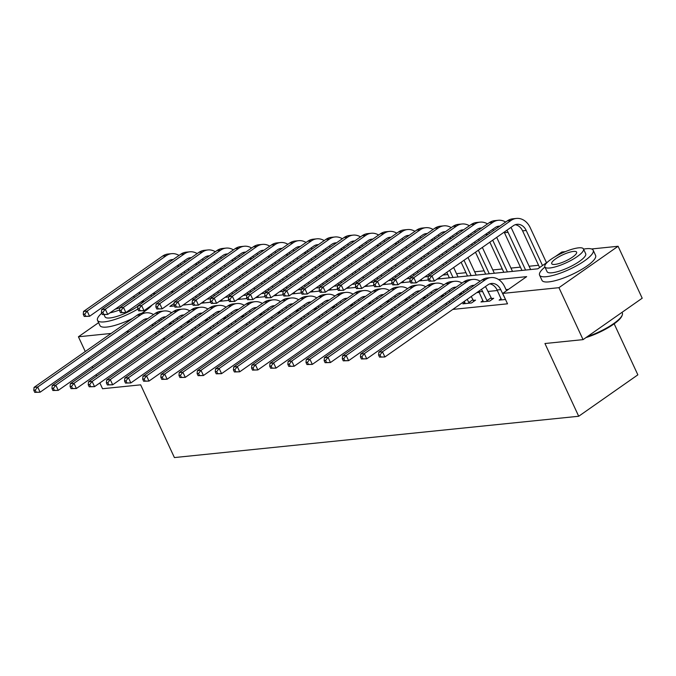 <?xml version="1.0" encoding="UTF-8"?>
<svg xmlns="http://www.w3.org/2000/svg" width="676" height="676" viewBox="0 0 676 676"><rect width="100%" height="100%" fill="white"/><g stroke="black" fill="none" stroke-linecap="round" stroke-linejoin="round"><path stroke-width="1.01" d="M614.163 323.812L637.857 374.842L578.707 416.255L174.408 457.567L140.65 384.838L102.541 388.734L99.845 382.929M152.607 293.832L155.615 293.528M170.758 291.981L173.757 291.669M538.569 265.271L529.105 266.243M520.419 267.13L510.955 268.093M502.276 268.98L492.812 269.952M484.126 270.839L474.662 271.803M465.984 272.69L456.52 273.662M447.833 274.549L442.898 275.048M428.288 276.543L424.756 276.906M410.138 278.402L406.606 278.757M391.995 280.253L388.463 280.616M373.845 282.103L370.313 282.467M355.703 283.962L352.171 284.326M337.552 285.813L334.02 286.176M319.41 287.672L315.878 288.035M301.259 289.522L297.727 289.886M283.117 291.381L279.585 291.745M264.967 293.232L261.435 293.595M246.825 295.091L243.292 295.454M228.674 296.941L225.142 297.305M210.532 298.8L207 299.155M555.292 256.593L561.832 252.013L565.305 251.658M591.542 248.979L618.084 246.267L558.942 287.68L502.69 293.426L526.663 276.636L498.558 279.509M558.942 287.68L583.058 339.631L642.2 298.217L618.084 246.267M144.334 340.932L147.334 340.628M162.477 339.073L165.485 338.769M180.627 337.223L183.627 336.918M198.769 335.364L201.778 335.059M216.92 333.513L219.92 333.209M235.062 331.662L238.07 331.35M253.213 329.803L256.221 329.499M271.355 327.953L274.363 327.64M289.505 326.094L292.514 325.79M307.648 324.243L310.656 323.931M325.798 322.384L328.806 322.08M343.94 320.534L346.949 320.221M362.091 318.675L365.099 318.371M380.233 316.824L383.241 316.512M398.384 314.965L401.392 314.661M416.526 313.115L419.534 312.811M434.676 311.256L437.685 310.952M452.819 309.405L507.515 303.811L502.69 293.426M508.47 289.379L506.02 289.632M497.333 290.519L487.869 291.483M479.191 292.37L476.8 292.615M461.04 294.229L458.649 294.474M442.898 296.08L440.507 296.325M424.748 297.939L422.356 298.184M406.606 299.789L404.214 300.034M388.455 301.648L386.064 301.885M370.313 303.499L367.921 303.744M352.162 305.349L349.771 305.594M334.02 307.208L331.629 307.453M315.869 309.059L313.478 309.304M297.719 310.918L295.336 311.163M279.577 312.768L277.185 313.013M261.426 314.627L259.043 314.872M243.284 316.478L240.893 316.723M225.133 318.337L222.75 318.582M206.991 320.187L204.6 320.432M188.841 322.046L186.458 322.291M170.698 323.897L168.307 324.142M156.359 333.961L154.931 335.304M174.509 332.102L173.073 333.454M192.652 330.251L191.224 331.595M210.802 328.401L209.374 329.744M228.944 326.542L227.516 327.894M247.095 324.691L245.667 326.035M265.237 322.832L263.809 324.184M283.388 320.982L281.96 322.325M301.53 319.123L300.102 320.475M319.68 317.272L318.252 318.616M337.823 315.413L336.394 316.765M355.973 313.563L354.545 314.906M374.115 311.704L372.687 313.056M392.266 309.853L390.838 311.197M410.408 307.994L408.98 309.346M428.559 306.144L427.131 307.487M446.701 304.285L445.273 305.636M464.851 302.434L462.84 303.837L471.552 302.949L475.549 300.152L473.183 300.397M482.994 300.583L480.991 301.986L489.703 301.099L493.7 298.293L491.325 298.538M501.144 298.724L499.133 300.127L505.496 299.476L500.722 289.632A11.822 9.303 84.2 0 0 491.528 283.464A11.822 9.303 84.2 0 0 487.911 284.833L384.889 356.97L379.549 357.131L381.002 356.979L380.039 354.9L378.585 355.052L379.549 357.131M96.676 376.101L96.043 374.741M92.874 367.913L92.24 366.553M89.071 359.716L88.438 358.365M85.269 351.528L78.424 336.783L98.603 322.655M583.058 339.631L544.949 343.518L578.707 416.255M137.338 336.775L136.713 335.414M129.243 331.586L126.235 331.899M111.101 333.445L78.424 336.783M437.118 279.095L537.851 268.803L547.813 261.832M174.154 303.389L169.845 306.414L174.408 305.949M183.069 305.062L192.55 304.09M201.22 303.203L210.701 302.24M219.362 301.352L228.843 300.381M237.513 299.493L246.994 298.53M255.655 297.643L265.136 296.671M273.805 295.784L283.286 294.82M291.947 293.933L301.428 292.962M310.098 292.074L319.579 291.111M328.24 290.224L337.721 289.252M346.391 288.373L355.872 287.401M364.533 286.514L374.014 285.542M382.684 284.664L392.165 283.692M400.826 282.805L410.307 281.833M418.976 280.954L428.457 279.982M161.319 319.985L160.685 318.624M159.35 332.212L158.725 330.851M156.486 334.223L155.852 332.862M152.683 326.035L152.311 325.24A11.822 9.303 84.2 0 0 152.041 324.683M162.713 328.054L163.347 329.415M146.498 319.503A11.822 9.303 84.2 0 0 144.951 319.114M155.522 324.041A11.822 9.303 84.2 0 0 154.736 322.79M147.706 318.666A11.822 9.303 84.2 0 0 146.743 318.7A11.822 9.303 84.2 0 0 143.126 320.069L40.104 392.207L34.763 392.367L36.217 392.215L35.253 390.136L33.8 390.289L34.763 392.367M33.8 390.289L34.062 387.382L137.084 315.244A17.737 13.959 -95.8 0 1 142.518 313.191L146.143 312.819A17.737 13.959 -95.8 0 1 153.528 314.585M34.062 387.382L37.695 387.01L140.718 314.881A17.737 13.959 -95.8 0 1 146.143 312.819M158.792 319.951A17.737 13.959 -95.8 0 1 159.528 321.235M35.253 390.136L37.695 387.01L40.104 392.207L36.217 392.215M188.207 268.904L188.841 270.265M192.009 277.092L192.643 278.453M195.812 285.289L196.446 286.641M199.614 293.477L200.248 294.829M203.417 301.665L204 302.924M193.378 299.637L192.753 298.285M189.576 291.449L188.95 290.089M185.773 283.261L185.148 281.9M181.971 275.073L181.345 273.712M178.177 266.876L177.805 266.082A11.822 9.303 84.2 0 0 177.534 265.533M196.251 297.634L195.618 296.274M192.449 289.438L191.815 288.086M188.646 281.25L188.012 279.898M184.844 273.062L184.21 271.701M171.991 260.353A11.822 9.303 84.2 0 0 170.445 259.964M181.016 264.891A11.822 9.303 84.2 0 0 180.23 263.64M173.2 259.508A11.822 9.303 84.2 0 0 172.236 259.55A11.822 9.303 84.2 0 0 168.62 260.919L89.578 316.267L84.23 316.427L85.683 316.275L84.72 314.196L83.266 314.348L84.23 316.427M83.266 314.348L83.537 311.442L162.578 256.094A17.737 13.959 -95.8 0 1 168.011 254.032L171.636 253.669A17.737 13.959 -95.8 0 1 179.013 255.435M83.537 311.442L87.162 311.07L166.203 255.722A17.737 13.959 -95.8 0 1 171.636 253.669M184.286 260.801A17.737 13.959 -95.8 0 1 185.021 262.085M84.72 314.196L87.162 311.07L89.578 316.267L85.683 316.275M177.501 330.361L176.867 329.001M174.628 332.364L174.002 331.012M170.825 324.176L170.462 323.381A11.822 9.303 84.2 0 0 170.183 322.824M180.864 326.204L181.498 327.556M164.648 317.652A11.822 9.303 84.2 0 0 163.102 317.255M173.673 322.19A11.822 9.303 84.2 0 0 172.887 320.939M165.848 316.807A11.822 9.303 84.2 0 0 164.893 316.841A11.822 9.303 84.2 0 0 161.268 318.219L58.254 390.356L52.914 390.508L54.359 390.365L53.396 388.286L51.951 388.43L52.914 390.508M51.951 388.43L52.213 385.531L155.235 313.394A17.737 13.959 -95.8 0 1 160.66 311.332L164.293 310.96A17.737 13.959 -95.8 0 1 171.67 312.735M52.213 385.531L55.838 385.159L158.86 313.022A17.737 13.959 -95.8 0 1 164.293 310.96M176.943 318.1A17.737 13.959 -95.8 0 1 177.678 319.385M53.396 388.286L55.838 385.159L58.254 390.356L54.359 390.365M195.643 328.502L195.018 327.15M192.778 330.513L192.145 329.153M188.976 322.325L188.604 321.531A11.822 9.303 84.2 0 0 188.334 320.973M199.014 324.345L199.64 325.705M182.79 315.793A11.822 9.303 84.2 0 0 181.244 315.405M191.815 320.331A11.822 9.303 84.2 0 0 191.029 319.08M183.999 314.957A11.822 9.303 84.2 0 0 183.035 314.991A11.822 9.303 84.2 0 0 179.419 316.36L76.396 388.497L71.056 388.658L72.509 388.506L71.546 386.427L70.093 386.579L71.056 388.658M70.093 386.579L70.355 383.672L173.377 311.535A17.737 13.959 -95.8 0 1 178.81 309.481L182.435 309.109A17.737 13.959 -95.8 0 1 189.821 310.875M70.355 383.672L73.988 383.3L177.011 311.171A17.737 13.959 -95.8 0 1 182.435 309.109M195.085 316.241A17.737 13.959 -95.8 0 1 195.82 317.526M71.546 386.427L73.988 383.3L76.396 388.497L72.509 388.506M213.793 326.652L213.16 325.291M210.92 328.654L210.295 327.302M207.118 320.466L206.755 319.672A11.822 9.303 84.2 0 0 206.476 319.123M217.157 322.494L217.79 323.855M200.941 313.943A11.822 9.303 84.2 0 0 199.395 313.546M209.966 318.48A11.822 9.303 84.2 0 0 209.18 317.23M202.141 313.098A11.822 9.303 84.2 0 0 201.186 313.132A11.822 9.303 84.2 0 0 197.561 314.509L94.547 386.647L89.207 386.799L90.652 386.655L89.688 384.576L88.243 384.72L89.207 386.799M88.243 384.72L88.505 381.822L191.528 309.684A17.737 13.959 -95.8 0 1 196.953 307.622L200.586 307.25A17.737 13.959 -95.8 0 1 207.963 309.025M88.505 381.822L92.13 381.45L195.153 309.312A17.737 13.959 -95.8 0 1 200.586 307.25M213.236 314.391A17.737 13.959 -95.8 0 1 213.971 315.675M89.688 384.576L92.13 381.45L94.547 386.647L90.652 386.655M206.357 267.054L206.983 268.406M210.16 275.242L210.785 276.594M213.962 283.43L214.588 284.79M217.765 291.618L218.39 292.978M221.559 299.814L222.142 301.065M211.529 297.786L210.895 296.426M207.726 289.598L207.093 288.238M203.924 281.402L203.29 280.05M200.121 273.214L199.488 271.862M196.319 265.026L195.947 264.231A11.822 9.303 84.2 0 0 195.677 263.674M214.393 295.775L213.768 294.423M210.591 287.587L209.966 286.227M206.788 279.399L206.163 278.039M202.986 271.203L202.361 269.851M190.142 258.502A11.822 9.303 84.2 0 0 188.596 258.105M199.158 263.032A11.822 9.303 84.2 0 0 198.381 261.789M191.342 257.657A11.822 9.303 84.2 0 0 190.387 257.691A11.822 9.303 84.2 0 0 186.762 259.069L107.721 314.416L102.38 314.568L103.834 314.425L102.87 312.346L101.417 312.489L102.38 314.568M101.417 312.489L101.679 309.591L180.72 254.244A17.737 13.959 -95.8 0 1 186.154 252.182L189.787 251.81A17.737 13.959 -95.8 0 1 197.164 253.585M101.679 309.591L105.312 309.219L184.354 253.872A17.737 13.959 -95.8 0 1 189.787 251.81M202.437 258.942A17.737 13.959 -95.8 0 1 203.163 260.226M102.87 312.346L105.312 309.219L107.721 314.416L103.834 314.425M224.5 265.195L225.133 266.555M228.302 273.383L228.936 274.743M232.105 281.579L232.738 282.931M235.907 289.767L236.541 291.119M239.71 297.955L240.293 299.214M229.671 295.927L229.046 294.575M225.869 287.739L225.243 286.387M222.066 279.551L221.441 278.191M218.263 271.363L217.638 270.003M214.469 263.167L214.098 262.373A11.822 9.303 84.2 0 0 213.827 261.823M232.544 293.925L231.91 292.564M228.741 285.728L228.108 284.376M224.939 277.54L224.305 276.188M221.136 269.352L220.503 267.992M208.284 256.643A11.822 9.303 84.2 0 0 206.738 256.255M217.309 261.181A11.822 9.303 84.2 0 0 216.523 259.93M209.492 255.807A11.822 9.303 84.2 0 0 208.529 255.841A11.822 9.303 84.2 0 0 204.912 257.21L125.871 312.557L120.522 312.718L121.976 312.565L121.012 310.487L119.559 310.639L120.522 312.718M119.559 310.639L119.829 307.732L198.871 252.385A17.737 13.959 -95.8 0 1 204.304 250.323L207.929 249.959A17.737 13.959 -95.8 0 1 215.306 251.725M115.19 309.185A13.714 3.405 -24.9 0 0 119.829 307.749L123.454 307.36L202.496 252.013A17.737 13.959 -95.8 0 1 207.929 249.959M220.579 257.091A17.737 13.959 -95.8 0 1 221.314 258.376M121.012 310.487L123.454 307.36L125.871 312.557L121.976 312.565M242.65 263.344L243.275 264.696M246.453 271.532L247.078 272.893M250.255 279.72L250.88 281.081M254.058 287.908L254.683 289.269M257.852 296.105L258.435 297.355M247.822 294.077L247.188 292.716M244.019 285.889L243.385 284.528M240.217 277.692L239.583 276.34M236.414 269.504L235.78 268.152M232.612 261.316L232.24 260.522A11.822 9.303 84.2 0 0 231.969 259.964M250.686 292.066L250.061 290.714M246.884 283.878L246.258 282.517M243.081 275.69L242.456 274.329M239.279 267.493L238.653 266.141M226.435 254.793A11.822 9.303 84.2 0 0 224.888 254.396M235.451 259.322A11.822 9.303 84.2 0 0 234.673 258.08M227.635 253.948A11.822 9.303 84.2 0 0 226.68 253.982A11.822 9.303 84.2 0 0 223.055 255.359L144.013 310.707L138.673 310.859L140.126 310.715L139.163 308.636L137.71 308.78L138.673 310.859M137.71 308.78L137.972 305.882L217.013 250.534A17.737 13.959 -95.8 0 1 222.446 248.472L226.08 248.1A17.737 13.959 -95.8 0 1 233.457 249.875M137.972 305.882L141.605 305.51L220.646 250.162A17.737 13.959 -95.8 0 1 226.08 248.1M238.729 255.232A17.737 13.959 -95.8 0 1 239.456 256.525M139.163 308.636L141.605 305.51L144.013 310.707L140.126 310.715M231.936 324.793L231.31 323.441M229.071 326.804L228.437 325.443M225.269 318.616L224.897 317.821A11.822 9.303 84.2 0 0 224.626 317.264M235.307 320.635L235.932 321.996M219.083 312.092A11.822 9.303 84.2 0 0 217.537 311.695M228.108 316.621A11.822 9.303 84.2 0 0 227.322 315.371M220.291 311.247A11.822 9.303 84.2 0 0 219.328 311.281A11.822 9.303 84.2 0 0 215.712 312.65L112.689 384.788L107.349 384.948L108.802 384.796L107.839 382.717L106.386 382.87L107.349 384.948M106.386 382.87L106.647 379.963L209.67 307.834A17.737 13.959 -95.8 0 1 215.103 305.772L218.728 305.4A17.737 13.959 -95.8 0 1 226.114 307.166M106.647 379.963L110.281 379.591L213.303 307.462A17.737 13.959 -95.8 0 1 218.728 305.4M231.378 312.532A17.737 13.959 -95.8 0 1 232.113 313.816M107.839 382.717L110.281 379.591L112.689 384.788L108.802 384.796M260.792 261.485L261.426 262.846M264.595 269.682L265.229 271.034M268.397 277.87L269.031 279.222M272.2 286.058L272.834 287.418M276.002 294.246L276.585 295.505M265.964 292.218L265.338 290.866M262.161 284.03L261.536 282.678M258.359 275.842L257.733 274.481M254.556 267.654L253.931 266.293M250.762 259.466L250.39 258.663A11.822 9.303 84.2 0 0 250.12 258.114M268.837 290.215L268.203 288.855M265.034 282.019L264.4 280.667M261.232 273.831L260.598 272.479M257.429 265.643L256.795 264.282M244.577 252.934A11.822 9.303 84.2 0 0 243.03 252.545M253.601 257.471A11.822 9.303 84.2 0 0 252.816 256.221M245.785 252.097A11.822 9.303 84.2 0 0 244.822 252.131A11.822 9.303 84.2 0 0 241.205 253.5L162.164 308.847L156.815 309.008L158.269 308.856L157.305 306.777L155.852 306.929L156.815 309.008M155.852 306.929L156.122 304.023L235.163 248.675A17.737 13.959 -95.8 0 1 240.597 246.622L244.222 246.25A17.737 13.959 -95.8 0 1 251.599 248.016M156.122 304.023L159.747 303.651L238.789 248.303A17.737 13.959 -95.8 0 1 244.222 246.25M256.872 253.382A17.737 13.959 -95.8 0 1 257.607 254.666M157.305 306.777L159.747 303.651L162.164 308.847L158.269 308.856M101.746 313.199A29.558 7.335 -24.9 0 0 97.521 320.323A29.558 7.335 -24.9 0 0 104.358 321.869A29.558 7.335 -24.9 0 0 137.828 309.033M97.521 320.323L99.938 325.519A29.558 7.335 -24.9 0 0 106.766 327.066A29.558 7.335 -24.9 0 0 132.547 318.43M137.946 306.152A21.286 5.281 155.1 0 1 109.951 317.948A21.286 5.281 155.1 0 1 105.033 316.841L104.079 314.779M134.592 297.398A13.714 3.405 -24.9 0 0 134.558 297.322A13.714 3.405 -24.9 0 0 133.172 296.595M109.977 312.836A21.286 5.281 -24.9 0 0 119.627 309.904M140.447 293.3A21.286 5.281 -24.9 0 0 138.386 292.945M143.692 300.076A21.286 5.281 155.1 0 1 140.667 303.997M141.766 313.292A29.558 7.335 -24.9 0 0 151.889 305.189M151.314 296.536A29.558 7.335 -24.9 0 0 151.154 295.429A29.558 7.335 -24.9 0 0 150.9 295.032M544.94 267.045A29.558 7.335 -24.9 0 0 539.575 275.149A29.558 7.335 -24.9 0 0 546.402 276.695A29.558 7.335 -24.9 0 0 577.541 265.22A29.558 7.335 -24.9 0 0 593.198 250.255A29.558 7.335 -24.9 0 0 586.362 248.709A29.558 7.335 -24.9 0 0 583.549 249.123M539.575 275.149L541.983 280.346A29.558 7.335 -24.9 0 0 548.819 281.884A29.558 7.335 -24.9 0 0 579.949 270.417A29.558 7.335 -24.9 0 0 595.607 255.452L593.198 250.255M583.472 248.962L585.695 253.737A21.286 5.281 155.1 0 1 574.414 264.519A21.286 5.281 155.1 0 1 551.996 272.774A21.286 5.281 155.1 0 1 547.078 271.668L544.864 266.885A21.286 5.281 -24.9 0 0 549.782 267.992A21.286 5.281 -24.9 0 0 572.2 259.736A21.286 5.281 -24.9 0 0 583.472 248.962A21.286 5.281 -24.9 0 0 578.555 247.847A21.286 5.281 -24.9 0 0 556.137 256.111A21.286 5.281 -24.9 0 0 544.864 266.885M554.895 264.417A13.714 3.405 -24.9 0 0 569.344 259.094A13.714 3.405 -24.9 0 0 576.611 252.148A13.714 3.405 -24.9 0 0 573.434 251.43A13.714 3.405 -24.9 0 0 558.993 256.753A13.714 3.405 -24.9 0 0 551.726 263.699A13.714 3.405 -24.9 0 0 554.895 264.417M587.343 336.631A29.558 7.335 -24.9 0 0 622.224 315.134A29.558 7.335 -24.9 0 0 622.326 313.013L622.021 312.346M622.224 315.134L621.878 316.005A28.848 7.157 155.1 0 1 585.982 337.577M250.086 322.942L249.452 321.582M247.213 324.945L246.588 323.593M243.411 316.757L243.047 315.962A11.822 9.303 84.2 0 0 242.768 315.413M253.449 318.785L254.083 320.145M237.234 310.233A11.822 9.303 84.2 0 0 235.687 309.836M246.258 314.771A11.822 9.303 84.2 0 0 245.472 313.52M238.434 309.388A11.822 9.303 84.2 0 0 237.479 309.422A11.822 9.303 84.2 0 0 233.862 310.799L130.84 382.937L125.499 383.089L126.953 382.946L125.981 380.867L124.536 381.01L125.499 383.089M124.536 381.01L124.798 378.112L227.82 305.975A17.737 13.959 -95.8 0 1 233.245 303.913L236.879 303.541A17.737 13.959 -95.8 0 1 244.256 305.315M124.798 378.112L128.432 377.74L231.445 305.603A17.737 13.959 -95.8 0 1 236.879 303.541M249.529 310.681A17.737 13.959 -95.8 0 1 250.264 311.966M125.981 380.867L128.432 377.74L130.84 382.937L126.953 382.946M268.228 321.083L267.603 319.731M265.364 323.094L264.73 321.734M261.561 314.906L261.19 314.112A11.822 9.303 84.2 0 0 260.919 313.554M271.6 316.934L272.225 318.286M255.376 308.383A11.822 9.303 84.2 0 0 253.838 307.986M264.4 312.912A11.822 9.303 84.2 0 0 263.615 311.661M256.584 307.538A11.822 9.303 84.2 0 0 255.629 307.572A11.822 9.303 84.2 0 0 252.004 308.94L148.982 381.078L143.642 381.239L145.095 381.087L144.132 379.008L142.678 379.16L143.642 381.239M142.678 379.16L142.949 376.253L245.963 304.124A17.737 13.959 -95.8 0 1 251.396 302.062L255.021 301.69A17.737 13.959 -95.8 0 1 262.406 303.465M142.949 376.253L146.574 375.881L249.596 303.752A17.737 13.959 -95.8 0 1 255.021 301.69M267.671 308.822A17.737 13.959 -95.8 0 1 268.406 310.107M144.132 379.008L146.574 375.881L148.982 381.078L145.095 381.087M286.379 319.233L285.745 317.872M283.506 321.244L282.881 319.883M279.703 313.047L279.34 312.253A11.822 9.303 84.2 0 0 279.061 311.704M289.742 315.075L290.376 316.436M273.526 306.524A11.822 9.303 84.2 0 0 271.98 306.127M282.551 311.061A11.822 9.303 84.2 0 0 281.765 309.811M274.726 305.679A11.822 9.303 84.2 0 0 273.772 305.721A11.822 9.303 84.2 0 0 270.155 307.09L167.133 379.228L161.792 379.38L163.246 379.236L162.274 377.157L160.829 377.301L161.792 379.38M160.829 377.301L161.091 374.403L264.113 302.265A17.737 13.959 -95.8 0 1 269.538 300.203L273.172 299.831A17.737 13.959 -95.8 0 1 280.548 301.606M161.091 374.403L164.724 374.031L267.738 301.893A17.737 13.959 -95.8 0 1 273.172 299.831M285.821 306.972A17.737 13.959 -95.8 0 1 286.556 308.256M162.274 377.157L164.724 374.031L167.133 379.228L163.246 379.236M304.521 317.374L303.896 316.022M301.657 319.385L301.023 318.024M297.854 311.197L297.482 310.402A11.822 9.303 84.2 0 0 297.212 309.845M307.893 313.225L308.518 314.577M291.669 304.673A11.822 9.303 84.2 0 0 290.131 304.276M300.693 309.202A11.822 9.303 84.2 0 0 299.907 307.96M292.877 303.828A11.822 9.303 84.2 0 0 291.922 303.862A11.822 9.303 84.2 0 0 288.297 305.239L185.275 377.369L179.934 377.529L181.388 377.377L180.424 375.298L178.971 375.45L179.934 377.529M178.971 375.45L179.241 372.544L282.255 300.414A17.737 13.959 -95.8 0 1 287.689 298.353L291.314 297.981A17.737 13.959 -95.8 0 1 298.699 299.755M179.241 372.544L182.866 372.18L285.889 300.043A17.737 13.959 -95.8 0 1 291.314 297.981M303.963 305.113A17.737 13.959 -95.8 0 1 304.699 306.397M180.424 375.298L182.866 372.18L185.275 377.369L181.388 377.377M322.672 315.523L322.038 314.163M319.799 317.534L319.173 316.174M315.996 309.338L315.633 308.543A11.822 9.303 84.2 0 0 315.354 307.994M326.035 311.366L326.669 312.726M309.819 302.814A11.822 9.303 84.2 0 0 308.273 302.425M318.844 307.352A11.822 9.303 84.2 0 0 318.058 306.101M311.019 301.969A11.822 9.303 84.2 0 0 310.064 302.011A11.822 9.303 84.2 0 0 306.448 303.38L203.425 375.518L198.085 375.67L199.538 375.526L198.567 373.448L197.122 373.591L198.085 375.67M197.122 373.591L197.384 370.693L300.406 298.555A17.737 13.959 -95.8 0 1 305.831 296.494L309.464 296.13A17.737 13.959 -95.8 0 1 316.841 297.896M197.384 370.693L201.017 370.321L304.031 298.184A17.737 13.959 -95.8 0 1 309.464 296.13M322.114 303.262A17.737 13.959 -95.8 0 1 322.849 304.546M198.567 373.448L201.017 370.321L203.425 375.518L199.538 375.526M278.943 259.635L279.568 260.987M282.745 267.823L283.371 269.183M286.548 276.011L287.173 277.371M290.35 284.199L290.976 285.559M294.144 292.395L294.728 293.646M284.114 290.367L283.481 289.007M280.312 282.179L279.678 280.819M276.509 273.983L275.876 272.631M272.707 265.795L272.073 264.443M268.904 257.607L268.533 256.812A11.822 9.303 84.2 0 0 268.262 256.255M286.979 288.356L286.354 287.004M283.176 280.168L282.551 278.808M279.374 271.98L278.749 270.62M275.571 263.792L274.946 262.432M262.727 251.083A11.822 9.303 84.2 0 0 261.181 250.686M271.744 255.612A11.822 9.303 84.2 0 0 270.966 254.37M263.927 250.238A11.822 9.303 84.2 0 0 262.972 250.272A11.822 9.303 84.2 0 0 259.347 251.649L180.306 306.997L174.966 307.149L176.419 307.005L175.456 304.927L174.002 305.07L174.966 307.149M174.002 305.07L174.264 302.172L253.306 246.825A17.737 13.959 -95.8 0 1 258.739 244.763L262.373 244.391A17.737 13.959 -95.8 0 1 269.749 246.165M174.264 302.172L177.898 301.8L256.939 246.453A17.737 13.959 -95.8 0 1 262.373 244.391M275.022 251.531A17.737 13.959 -95.8 0 1 275.749 252.816M175.456 304.927L177.898 301.8L180.306 306.997L176.419 307.005M297.085 257.776L297.719 259.136M300.888 265.972L301.521 267.324M304.69 274.16L305.324 275.512M308.493 282.348L309.126 283.709M312.295 290.536L312.878 291.795M302.256 288.508L301.631 287.156M298.454 280.32L297.829 278.968M294.651 272.132L294.026 270.772M290.849 263.944L290.224 262.584M287.055 255.756L286.683 254.962A11.822 9.303 84.2 0 0 286.413 254.404M305.13 286.506L304.496 285.145M301.327 278.318L300.693 276.957M297.524 270.121L296.891 268.769M293.722 261.933L293.088 260.573M280.87 249.224A11.822 9.303 84.2 0 0 279.323 248.836M289.894 253.762A11.822 9.303 84.2 0 0 289.108 252.511M282.078 248.388A11.822 9.303 84.2 0 0 281.115 248.422A11.822 9.303 84.2 0 0 277.498 249.79L198.457 305.138L193.116 305.298L194.561 305.146L193.598 303.068L192.145 303.22L193.116 305.298M192.145 303.22L192.415 300.313L271.456 244.965A17.737 13.959 -95.8 0 1 276.89 242.912L280.515 242.54A17.737 13.959 -95.8 0 1 287.9 244.306M192.415 300.313L196.04 299.941L275.081 244.602A17.737 13.959 -95.8 0 1 280.515 242.54M293.164 249.672A17.737 13.959 -95.8 0 1 293.899 250.957M193.598 303.068L196.04 299.941L198.457 305.138L194.561 305.146M315.236 255.925L315.861 257.277M319.038 264.113L319.663 265.474M322.841 272.301L323.466 273.662M326.643 280.498L327.269 281.85M330.437 288.686L331.02 289.936M320.407 286.658L319.773 285.297M316.605 278.47L315.971 277.109M312.802 270.282L312.168 268.921M309 262.085L308.366 260.733M305.197 253.897L304.825 253.103A11.822 9.303 84.2 0 0 304.555 252.545M323.272 284.647L322.646 283.295M319.469 276.459L318.844 275.098M315.667 268.271L315.041 266.91M311.873 260.083L311.239 258.722M299.02 247.374A11.822 9.303 84.2 0 0 297.474 246.977M308.036 251.911A11.822 9.303 84.2 0 0 307.259 250.661M300.22 246.529A11.822 9.303 84.2 0 0 299.265 246.563A11.822 9.303 84.2 0 0 295.64 247.94L216.599 303.287L211.258 303.44L212.712 303.296L211.749 301.217L210.295 301.361L211.258 303.44M210.295 301.361L210.557 298.462L289.598 243.115A17.737 13.959 -95.8 0 1 295.032 241.053L298.665 240.681A17.737 13.959 -95.8 0 1 306.042 242.456M210.557 298.462L214.191 298.091L293.232 242.743A17.737 13.959 -95.8 0 1 298.665 240.681M311.315 247.822A17.737 13.959 -95.8 0 1 312.042 249.106M211.749 301.217L214.191 298.091L216.599 303.287L212.712 303.296M333.378 254.066L334.012 255.427M337.18 262.263L337.814 263.615M340.983 270.451L341.617 271.803M344.785 278.639L345.419 279.999M348.588 286.827L349.171 288.086M338.549 284.807L337.924 283.447M334.747 276.611L334.121 275.259M330.944 268.423L330.319 267.071M327.142 260.235L326.516 258.874M323.348 252.047L322.976 251.252A11.822 9.303 84.2 0 0 322.705 250.695M341.422 282.796L340.788 281.436M337.62 274.608L336.986 273.248M333.817 266.412L333.183 265.06M330.015 258.224L329.381 256.872M317.162 245.515A11.822 9.303 84.2 0 0 315.616 245.126M326.187 250.052A11.822 9.303 84.2 0 0 325.401 248.802M318.371 244.678A11.822 9.303 84.2 0 0 317.407 244.712A11.822 9.303 84.2 0 0 313.791 246.081L234.749 301.428L229.409 301.589L230.854 301.437L229.891 299.358L228.437 299.51L229.409 301.589M228.437 299.51L228.708 296.603L307.749 241.256A17.737 13.959 -95.8 0 1 313.182 239.203L316.807 238.831A17.737 13.959 -95.8 0 1 324.193 240.597M228.708 296.603L232.333 296.24L311.374 240.893A17.737 13.959 -95.8 0 1 316.807 238.831M329.457 245.963A17.737 13.959 -95.8 0 1 330.192 247.247M229.891 299.358L232.333 296.24L234.749 301.428L230.854 301.437M351.528 252.216L352.154 253.576M355.331 260.404L355.956 261.764M359.133 268.592L359.759 269.952M362.936 276.788L363.561 278.14M366.738 284.976L367.313 286.227M356.7 282.948L356.066 281.588M352.897 274.76L352.264 273.4M349.095 266.572L348.461 265.212M345.292 258.376L344.659 257.024M341.49 250.188L341.118 249.393A11.822 9.303 84.2 0 0 340.848 248.844M359.564 280.937L358.939 279.585M355.762 272.749L355.137 271.397M351.959 264.561L351.334 263.201M348.165 256.373L347.532 255.013M335.313 243.664A11.822 9.303 84.2 0 0 333.767 243.267M344.337 248.202A11.822 9.303 84.2 0 0 343.552 246.951M336.513 242.819A11.822 9.303 84.2 0 0 335.558 242.853A11.822 9.303 84.2 0 0 331.933 244.23L252.892 299.578L247.551 299.73L249.005 299.586L248.041 297.508L246.588 297.651L247.551 299.73M246.588 297.651L246.85 294.753L325.891 239.405A17.737 13.959 -95.8 0 1 331.325 237.344L334.958 236.972A17.737 13.959 -95.8 0 1 342.335 238.746M246.85 294.753L250.483 294.381L329.525 239.034A17.737 13.959 -95.8 0 1 334.958 236.972M347.608 244.112A17.737 13.959 -95.8 0 1 348.334 245.396M248.041 297.508L250.483 294.381L252.892 299.578L249.005 299.586M340.814 313.664L340.189 312.312M337.949 315.675L337.316 314.323M334.147 307.487L333.775 306.693A11.822 9.303 84.2 0 0 333.505 306.135M344.185 309.515L344.811 310.867M327.961 300.964A11.822 9.303 84.2 0 0 326.423 300.566M336.986 305.493A11.822 9.303 84.2 0 0 336.2 304.251M329.17 300.119A11.822 9.303 84.2 0 0 328.215 300.152A11.822 9.303 84.2 0 0 324.59 301.53L221.567 373.659L216.227 373.82L217.68 373.667L216.717 371.589L215.264 371.741L216.227 373.82M215.264 371.741L215.534 368.834L318.548 296.705A17.737 13.959 -95.8 0 1 323.981 294.643L327.606 294.271A17.737 13.959 -95.8 0 1 334.992 296.046M215.534 368.834L219.159 368.471L322.182 296.333A17.737 13.959 -95.8 0 1 327.606 294.271M340.256 301.403A17.737 13.959 -95.8 0 1 340.991 302.687M216.717 371.589L219.159 368.471L221.567 373.659L217.68 373.667M369.671 250.357L370.304 251.717M373.473 258.553L374.107 259.905M377.276 266.741L377.909 268.102M381.078 274.929L381.712 276.29M384.881 283.117L385.464 284.376M374.842 281.098L374.217 279.737M371.04 272.901L370.414 271.549M367.237 264.713L366.612 263.361M363.443 256.525L362.809 255.165M359.64 248.337L359.269 247.543A11.822 9.303 84.2 0 0 358.998 246.985M377.715 279.087L377.081 277.726M373.912 270.899L373.279 269.538M370.11 262.702L369.476 261.35M366.308 254.514L365.682 253.162M353.455 241.814A11.822 9.303 84.2 0 0 351.909 241.416M362.48 246.343A11.822 9.303 84.2 0 0 361.694 245.092M354.663 240.969A11.822 9.303 84.2 0 0 353.7 241.002A11.822 9.303 84.2 0 0 350.084 242.371L271.042 297.719L265.702 297.879L267.147 297.727L266.183 295.649L264.73 295.801L265.702 297.879M264.73 295.801L265 292.894L344.042 237.555A17.737 13.959 -95.8 0 1 349.475 235.493L353.1 235.121A17.737 13.959 -95.8 0 1 360.485 236.887M265 292.894L268.625 292.531L347.675 237.183A17.737 13.959 -95.8 0 1 353.1 235.121M365.75 242.253A17.737 13.959 -95.8 0 1 366.485 243.537M266.183 295.649L268.625 292.531L271.042 297.719L267.147 297.727M358.964 311.813L358.331 310.453M356.091 313.825L355.466 312.464M352.289 305.628L351.926 304.834A11.822 9.303 84.2 0 0 351.647 304.285M362.328 307.656L362.961 309.017M346.112 299.105A11.822 9.303 84.2 0 0 344.566 298.716M355.137 303.642A11.822 9.303 84.2 0 0 354.351 302.392M347.312 298.26A11.822 9.303 84.2 0 0 346.357 298.302A11.822 9.303 84.2 0 0 342.74 299.671L239.718 371.808L234.378 371.961L235.831 371.817L234.859 369.738L233.414 369.882L234.378 371.961M233.414 369.882L233.676 366.983L336.699 294.846A17.737 13.959 -95.8 0 1 342.124 292.784L345.757 292.421A17.737 13.959 -95.8 0 1 353.134 294.187M233.676 366.983L237.31 366.612L340.324 294.474A17.737 13.959 -95.8 0 1 345.757 292.421M358.407 299.553A17.737 13.959 -95.8 0 1 359.142 300.837M234.859 369.738L237.31 366.612L239.718 371.808L235.831 371.817M387.821 248.506L388.446 249.866M391.624 256.694L392.249 258.055M395.426 264.882L396.051 266.243M399.229 273.079L399.854 274.431M403.031 281.267L403.606 282.517M392.993 279.239L392.359 277.887M389.19 271.051L388.556 269.69M385.388 262.863L384.754 261.502M381.585 254.666L380.951 253.314M377.783 246.478L377.411 245.684A11.822 9.303 84.2 0 0 377.14 245.135M395.857 277.228L395.232 275.876M392.055 269.04L391.429 267.688M388.252 260.851L387.627 259.491M384.458 252.663L383.824 251.303M371.606 239.955A11.822 9.303 84.2 0 0 370.059 239.558M380.63 244.492A11.822 9.303 84.2 0 0 379.844 243.242M372.806 239.11A11.822 9.303 84.2 0 0 371.851 239.143A11.822 9.303 84.2 0 0 368.226 240.521L289.184 295.868L283.844 296.02L285.297 295.877L284.334 293.798L282.881 293.942L283.844 296.02M282.881 293.942L283.143 291.043L362.192 235.696A17.737 13.959 -95.8 0 1 367.617 233.634L371.251 233.262A17.737 13.959 -95.8 0 1 378.628 235.037M283.143 291.043L286.776 290.672L365.817 235.324A17.737 13.959 -95.8 0 1 371.251 233.262M383.9 240.403A17.737 13.959 -95.8 0 1 384.627 241.687M284.334 293.798L286.776 290.672L289.184 295.868L285.297 295.877M377.107 309.954L376.481 308.602M374.242 311.966L373.608 310.614M370.44 303.777L370.068 302.983A11.822 9.303 84.2 0 0 369.797 302.425M380.478 305.805L381.103 307.157M364.254 297.254A11.822 9.303 84.2 0 0 362.716 296.857M373.279 301.783A11.822 9.303 84.2 0 0 372.493 300.541M365.462 296.409A11.822 9.303 84.2 0 0 364.508 296.443A11.822 9.303 84.2 0 0 360.883 297.82L257.86 369.949L252.52 370.11L253.973 369.958L253.01 367.879L251.556 368.031L252.52 370.11M251.556 368.031L251.827 365.133L354.841 292.995A17.737 13.959 -95.8 0 1 360.274 290.933L363.899 290.562A17.737 13.959 -95.8 0 1 371.285 292.336M251.827 365.133L255.452 364.761L358.474 292.623A17.737 13.959 -95.8 0 1 363.899 290.562M376.557 297.693A17.737 13.959 -95.8 0 1 377.284 298.986M253.01 367.879L255.452 364.761L257.86 369.949L253.973 369.958M405.963 246.655L406.597 248.007M409.766 254.844L410.4 256.196M413.568 263.032L414.202 264.392M417.371 271.22L418.005 272.58M421.173 279.408L421.756 280.667M411.135 277.388L410.509 276.028M407.332 269.192L406.707 267.84M403.53 261.004L402.904 259.652M399.736 252.816L399.102 251.455M395.933 244.627L395.561 243.833A11.822 9.303 84.2 0 0 395.291 243.275M414.008 275.377L413.374 274.017M410.205 267.189L409.571 265.829M406.403 258.993L405.769 257.64M402.6 250.804L401.975 249.452M389.748 238.104A11.822 9.303 84.2 0 0 388.201 237.707M398.772 242.633A11.822 9.303 84.2 0 0 397.987 241.383M390.956 237.259A11.822 9.303 84.2 0 0 389.993 237.293A11.822 9.303 84.2 0 0 386.376 238.662L307.335 294.009L301.995 294.17L303.44 294.018L302.476 291.939L301.023 292.091L301.995 294.17M301.023 292.091L301.293 289.193L380.334 233.845A17.737 13.959 -95.8 0 1 385.768 231.784L389.393 231.412A17.737 13.959 -95.8 0 1 396.778 233.186M301.293 289.193L304.918 288.821L383.968 233.474A17.737 13.959 -95.8 0 1 389.393 231.412M402.043 238.543A17.737 13.959 -95.8 0 1 402.778 239.828M302.476 291.939L304.918 288.821L307.335 294.009L303.44 294.018M395.257 308.104L394.623 306.743M392.384 310.115L391.759 308.755M388.582 301.918L388.218 301.124A11.822 9.303 84.2 0 0 387.94 300.575M398.62 303.946L399.254 305.307M382.405 295.395A11.822 9.303 84.2 0 0 380.858 295.006M391.429 299.933A11.822 9.303 84.2 0 0 390.644 298.682M383.605 294.559A11.822 9.303 84.2 0 0 382.65 294.592A11.822 9.303 84.2 0 0 379.033 295.961L276.011 368.099L270.67 368.251L272.124 368.107L271.152 366.029L269.707 366.181L270.67 368.251M269.707 366.181L269.969 363.274L372.991 291.136A17.737 13.959 -95.8 0 1 378.416 289.083L382.05 288.711A17.737 13.959 -95.8 0 1 389.427 290.477M269.969 363.274L273.603 362.902L376.616 290.764A17.737 13.959 -95.8 0 1 382.05 288.711M394.7 295.843A17.737 13.959 -95.8 0 1 395.435 297.127M271.152 366.029L273.603 362.902L276.011 368.099L272.124 368.107M424.114 244.796L424.739 246.157M427.916 252.985L428.542 254.345M431.719 261.181L432.344 262.533M435.521 269.369L436.147 270.721M439.324 277.557L439.907 278.816M429.285 275.529L428.652 274.177M425.483 267.341L424.849 265.981M421.68 259.153L421.047 257.793M417.878 250.965L417.253 249.605M414.075 242.768L413.704 241.974A11.822 9.303 84.2 0 0 413.433 241.425M432.15 273.518L431.525 272.166M428.347 265.33L427.722 263.978M424.545 257.142L423.92 255.781M420.751 248.954L420.117 247.593M407.898 236.245A11.822 9.303 84.2 0 0 406.352 235.848M416.923 240.783A11.822 9.303 84.2 0 0 416.137 239.532M409.098 235.4A11.822 9.303 84.2 0 0 408.143 235.442A11.822 9.303 84.2 0 0 404.518 236.811L325.477 292.159L320.137 292.311L321.59 292.167L320.627 290.089L319.173 290.241L320.137 292.311M319.173 290.241L319.435 287.334L398.485 231.986A17.737 13.959 -95.8 0 1 403.91 229.925L407.543 229.553A17.737 13.959 -95.8 0 1 414.92 231.327M319.435 287.334L323.069 286.962L402.11 231.615A17.737 13.959 -95.8 0 1 407.543 229.553M420.193 236.693A17.737 13.959 -95.8 0 1 420.928 237.977M320.627 290.089L323.069 286.962L325.477 292.159L321.59 292.167M413.399 306.253L412.774 304.893M410.535 308.256L409.901 306.904M406.732 300.068L406.36 299.274A11.822 9.303 84.2 0 0 406.09 298.716M416.771 302.096L417.396 303.448M400.555 293.545A11.822 9.303 84.2 0 0 399.009 293.147M409.571 298.074A11.822 9.303 84.2 0 0 408.786 296.832M401.755 292.7A11.822 9.303 84.2 0 0 400.8 292.733A11.822 9.303 84.2 0 0 397.175 294.111L294.153 366.248L288.813 366.4L290.266 366.248L289.303 364.178L287.849 364.322L288.813 366.4M287.849 364.322L288.12 361.423L391.134 289.286A17.737 13.959 -95.8 0 1 396.567 287.224L400.192 286.852A17.737 13.959 -95.8 0 1 407.577 288.627M288.12 361.423L291.745 361.052L394.767 288.914A17.737 13.959 -95.8 0 1 400.192 286.852M412.85 293.992A17.737 13.959 -95.8 0 1 413.577 295.277M289.303 364.178L291.745 361.052L294.153 366.248L290.266 366.248M442.256 242.946L442.89 244.298M446.059 251.134L446.692 252.486M449.861 259.322L450.495 260.683M453.664 267.51L458.049 276.957M449.363 277.844L446.802 272.318M443.625 265.491L443 264.13M439.822 257.294L439.197 255.942M436.028 249.106L435.395 247.746M432.226 240.918L431.854 240.124A11.822 9.303 84.2 0 0 431.584 239.566M452.996 277.473L449.667 270.307M446.498 263.479L445.864 262.119M442.695 255.291L442.062 253.931M438.893 247.095L438.268 245.743M426.041 234.395A11.822 9.303 84.2 0 0 424.494 233.997M435.065 238.924A11.822 9.303 84.2 0 0 434.279 237.682M427.249 233.55A11.822 9.303 84.2 0 0 426.286 233.583A11.822 9.303 84.2 0 0 422.669 234.961L343.628 290.3L338.287 290.46L339.732 290.308L338.769 288.23L337.316 288.382L338.287 290.46M337.316 288.382L337.586 285.483L416.627 230.136A17.737 13.959 -95.8 0 1 422.061 228.074L425.686 227.702A17.737 13.959 -95.8 0 1 433.071 229.477M337.586 285.483L341.211 285.111L420.261 229.764A17.737 13.959 -95.8 0 1 425.686 227.702M438.335 234.834A17.737 13.959 -95.8 0 1 439.07 236.118M338.769 288.23L341.211 285.111L343.628 290.3L339.732 290.308M431.55 304.394L430.916 303.034M428.677 306.405L428.052 305.045M424.874 298.217L424.511 297.415A11.822 9.303 84.2 0 0 424.232 296.865M434.913 300.237L435.547 301.597M418.697 291.686A11.822 9.303 84.2 0 0 417.151 291.297M427.722 296.223A11.822 9.303 84.2 0 0 426.936 294.973M419.906 290.849A11.822 9.303 84.2 0 0 418.943 290.883A11.822 9.303 84.2 0 0 415.326 292.252L312.304 364.389L306.963 364.55L308.417 364.398L307.445 362.319L306 362.471L306.963 364.55M306 362.471L306.262 359.564L409.284 287.427A17.737 13.959 -95.8 0 1 414.709 285.373L418.343 285.002A17.737 13.959 -95.8 0 1 425.719 286.768M306.262 359.564L309.895 359.193L412.909 287.055A17.737 13.959 -95.8 0 1 418.343 285.002M430.992 292.133A17.737 13.959 -95.8 0 1 431.727 293.418M307.445 362.319L309.895 359.193L312.304 364.389L308.417 364.398M460.407 241.087L461.04 242.447M464.209 249.275L464.834 250.635M468.012 257.471L476.2 275.107M467.513 275.994L461.142 262.271M457.973 255.444L457.339 254.083M454.171 247.255L453.545 245.895M450.368 239.059L450.005 238.265A11.822 9.303 84.2 0 0 449.726 237.715M471.138 275.622L464.015 260.268M460.846 253.432L460.212 252.072M457.044 245.244L456.41 243.884M444.191 232.536A11.822 9.303 84.2 0 0 442.645 232.147M453.216 237.073A11.822 9.303 84.2 0 0 452.43 235.823M445.391 231.691A11.822 9.303 84.2 0 0 444.436 231.733A11.822 9.303 84.2 0 0 440.811 233.102L361.77 288.449L356.429 288.61L357.883 288.458L356.92 286.379L355.466 286.531L356.429 288.61M355.466 286.531L355.728 283.624L434.778 228.277A17.737 13.959 -95.8 0 1 440.203 226.215L443.836 225.852A17.737 13.959 -95.8 0 1 451.213 227.618M355.728 283.624L359.362 283.252L438.403 227.905A17.737 13.959 -95.8 0 1 443.836 225.852M456.486 232.983A17.737 13.959 -95.8 0 1 457.221 234.268M356.92 286.379L359.362 283.252L361.77 288.449L357.883 288.458M449.692 302.544L449.067 301.183M446.828 304.546L446.194 303.194M443.025 296.358L442.653 295.564A11.822 9.303 84.2 0 0 442.383 295.006M453.064 298.386L453.689 299.738M436.848 289.835A11.822 9.303 84.2 0 0 435.302 289.438M445.864 294.373A11.822 9.303 84.2 0 0 445.078 293.122M438.048 288.99A11.822 9.303 84.2 0 0 437.093 289.024A11.822 9.303 84.2 0 0 433.468 290.401L330.454 362.539L325.105 362.691L326.559 362.547L325.595 360.469L324.142 360.612L325.105 362.691M324.142 360.612L324.412 357.714L427.426 285.576A17.737 13.959 -95.8 0 1 432.86 283.514L436.485 283.143A17.737 13.959 -95.8 0 1 443.87 284.917M324.412 357.714L328.037 357.342L431.06 285.204A17.737 13.959 -95.8 0 1 436.485 283.143M449.143 290.283A17.737 13.959 -95.8 0 1 449.87 291.567M325.595 360.469L328.037 357.342L330.454 362.539L326.559 362.547M469.186 303.194L467.209 299.333M465.215 303.6L464.344 301.335M461.167 294.508L460.804 293.714A11.822 9.303 84.2 0 0 460.525 293.156M471.206 296.527L473.893 301.319M454.99 287.976A11.822 9.303 84.2 0 0 453.444 287.587M464.015 292.514A11.822 9.303 84.2 0 0 463.229 291.263M456.199 287.139A11.822 9.303 84.2 0 0 455.235 287.173A11.822 9.303 84.2 0 0 451.619 288.542L348.596 360.68L343.256 360.84L344.709 360.688L343.746 358.61L342.293 358.762L343.256 360.84M342.293 358.762L342.555 355.855L445.577 283.717A17.737 13.959 -95.8 0 1 451.01 281.664L454.635 281.292A17.737 13.959 -95.8 0 1 462.012 283.058M342.555 355.855L346.188 355.483L449.202 283.354A17.737 13.959 -95.8 0 1 454.635 281.292M467.285 288.424A17.737 13.959 -95.8 0 1 468.02 289.708M343.746 358.61L346.188 355.483L348.596 360.68L344.709 360.688M468.73 302.603L472.727 299.798M487.328 301.335L482.579 291.483A11.822 9.303 84.2 0 0 481.371 289.412M483.357 301.741L478.946 291.855A11.822 9.303 84.2 0 0 478.676 291.305M485.436 286.573A17.737 13.959 -95.8 0 1 486.576 288.686L492.035 299.46M473.141 286.125A11.822 9.303 84.2 0 0 471.594 285.728M474.341 285.28A11.822 9.303 84.2 0 0 473.386 285.314A11.822 9.303 84.2 0 0 469.761 286.692L366.747 358.829L361.398 358.981L362.851 358.838L361.888 356.759L360.435 356.903L361.398 358.981M360.435 356.903L360.705 354.004L463.719 281.867A17.737 13.959 -95.8 0 1 469.152 279.805L472.786 279.433A17.737 13.959 -95.8 0 1 480.163 281.208M360.705 354.004L364.33 353.632L467.353 281.495A17.737 13.959 -95.8 0 1 472.786 279.433M361.888 356.759L364.33 353.632L366.747 358.829L362.851 358.838M486.872 300.744L490.869 297.947M501.507 299.89L497.097 290.004A11.822 9.303 84.2 0 0 489.737 283.878M378.585 355.052L378.847 352.145L382.481 351.774L485.495 279.644A17.737 13.959 -95.8 0 1 490.928 277.582A17.737 13.959 -95.8 0 1 504.718 286.835L506.535 290.731M378.847 352.145L481.87 280.008A17.737 13.959 -95.8 0 1 487.303 277.954L490.928 277.582M380.039 354.9L382.481 351.774L384.889 356.97L381.002 356.979M478.549 239.236L479.183 240.588M482.351 247.424L494.342 273.248M485.655 274.135L475.49 252.232M472.321 245.396L471.687 244.044M468.519 237.208L468.147 236.414A11.822 9.303 84.2 0 0 467.877 235.856M489.289 273.763L478.355 250.221M475.186 243.385L474.56 242.033M462.333 230.685A11.822 9.303 84.2 0 0 460.787 230.288M471.358 235.214A11.822 9.303 84.2 0 0 470.572 233.972M463.542 229.84A11.822 9.303 84.2 0 0 462.578 229.874A11.822 9.303 84.2 0 0 458.962 231.251L379.92 286.599L374.58 286.751L376.025 286.599L375.062 284.528L373.608 284.672L374.58 286.751M373.608 284.672L373.879 281.774L452.92 226.426A17.737 13.959 -95.8 0 1 458.353 224.364L461.978 223.993A17.737 13.959 -95.8 0 1 469.364 225.767M373.879 281.774L377.504 281.402L456.553 226.054A17.737 13.959 -95.8 0 1 461.978 223.993M474.628 231.124A17.737 13.959 -95.8 0 1 475.363 232.409M375.062 284.528L377.504 281.402L379.92 286.599L376.025 286.599M496.699 237.377L512.492 271.397M503.806 272.284L489.838 242.185M486.661 235.349L486.297 234.555A11.822 9.303 84.2 0 0 486.019 234.006M507.431 271.913L492.703 240.174M480.484 228.826A11.822 9.303 84.2 0 0 478.938 228.437M489.508 233.364A11.822 9.303 84.2 0 0 488.723 232.113M481.684 227.981A11.822 9.303 84.2 0 0 480.729 228.023A11.822 9.303 84.2 0 0 477.104 229.392L398.063 284.74L392.722 284.9L394.176 284.748L393.212 282.669L391.759 282.821L392.722 284.9M391.759 282.821L392.021 279.915L471.071 224.567A17.737 13.959 -95.8 0 1 476.495 222.505L480.129 222.142A17.737 13.959 -95.8 0 1 487.506 223.908M392.021 279.915L395.654 279.543L474.696 224.195A17.737 13.959 -95.8 0 1 480.129 222.142M492.779 229.274A17.737 13.959 -95.8 0 1 493.514 230.558M393.212 282.669L395.654 279.543L398.063 284.74L394.176 284.748M510.921 227.415A17.737 13.959 -95.8 0 1 512.062 229.536L530.635 269.538M521.948 270.425L504.44 232.705A11.822 9.303 84.2 0 0 504.169 232.147M525.582 270.054L508.073 232.333A11.822 9.303 84.2 0 0 506.865 230.262M498.626 226.975A11.822 9.303 84.2 0 0 497.08 226.578M499.834 226.13A11.822 9.303 84.2 0 0 498.871 226.164A11.822 9.303 84.2 0 0 495.255 227.542L416.213 282.889L410.873 283.041L412.318 282.898L411.354 280.819L409.901 280.962L410.873 283.041M409.901 280.962L410.171 278.064L489.213 222.717A17.737 13.959 -95.8 0 1 494.646 220.655L498.271 220.283A17.737 13.959 -95.8 0 1 505.656 222.058M410.171 278.064L413.796 277.692L492.846 222.345A17.737 13.959 -95.8 0 1 498.271 220.283M411.354 280.819L413.796 277.692L416.213 282.889L412.318 282.898M428.052 279.112L429.015 281.191L430.468 281.039L429.505 278.96L428.052 279.112L428.314 276.205L431.947 275.833L510.988 220.486A17.737 13.959 -95.8 0 1 516.422 218.433A17.737 13.959 -95.8 0 1 530.212 227.677L546.495 262.753M539.625 267.561L522.59 230.846A11.822 9.303 84.2 0 0 515.23 224.728M542.498 265.55L526.215 230.482A11.822 9.303 84.2 0 0 517.022 224.314A11.822 9.303 84.2 0 0 513.397 225.683L434.355 281.03L429.015 281.191M428.314 276.205L507.363 220.858A17.737 13.959 -95.8 0 1 512.788 218.804L516.422 218.433M429.505 278.96L431.947 275.833L434.355 281.03L430.468 281.039M152.311 325.24L154.069 325.055M137.084 315.244L140.718 314.881M177.805 266.082L179.562 265.905M162.578 256.094L166.203 255.722M170.462 323.381L172.219 323.204M155.235 313.394L158.86 313.022M188.604 321.531L190.362 321.345M173.377 311.535L177.011 311.171M206.755 319.672L208.512 319.495M191.528 309.684L195.153 309.312M195.947 264.231L197.713 264.054M180.72 254.244L184.354 253.872M214.098 262.373L215.855 262.195M198.871 252.385L202.496 252.013M232.24 260.522L234.006 260.345M217.013 250.534L220.646 250.162M224.897 317.821L226.654 317.635M209.67 307.834L213.303 307.462M250.39 258.663L252.148 258.485M235.163 248.675L238.789 248.303M243.047 315.962L244.805 315.785M227.82 305.975L231.445 305.603M261.19 314.112L262.947 313.926M245.963 304.124L249.596 303.752M279.34 312.253L281.098 312.075M264.113 302.265L267.738 301.893M297.482 310.402L299.248 310.216M282.255 300.414L285.889 300.043M315.633 308.543L317.39 308.366M300.406 298.555L304.031 298.184M268.533 256.812L270.299 256.635M253.306 246.825L256.939 246.453M286.683 254.962L288.441 254.776M271.456 244.965L275.081 244.602M304.825 253.103L306.591 252.925M289.598 243.115L293.232 242.743M322.976 251.252L324.733 251.066M307.749 241.256L311.374 240.893M341.118 249.393L342.884 249.216M325.891 239.405L329.525 239.034M333.775 306.693L335.541 306.515M318.548 296.705L322.182 296.333M359.269 247.543L361.026 247.357M344.042 237.555L347.675 237.183M351.926 304.834L353.683 304.656M336.699 294.846L340.324 294.474M377.411 245.684L379.177 245.506M362.192 235.696L365.817 235.324M370.068 302.983L371.834 302.806M354.841 292.995L358.474 292.623M395.561 243.833L397.319 243.647M380.334 233.845L383.968 233.474M388.218 301.124L389.976 300.947M372.991 291.136L376.616 290.764M413.704 241.974L415.47 241.797M398.485 231.986L402.11 231.615M406.36 299.274L408.127 299.096M391.134 289.286L394.767 288.914M431.854 240.124L433.612 239.938M416.627 230.136L420.261 229.764M424.511 297.415L426.269 297.237M409.284 287.427L412.909 287.055M450.005 238.265L451.762 238.087M434.778 228.277L438.403 227.905M442.653 295.564L444.419 295.387M427.426 285.576L431.06 285.204M460.804 293.714L462.561 293.528M445.577 283.717L449.202 283.354M478.946 291.855L482.579 291.483M463.719 281.867L467.353 281.495M497.097 290.004L500.722 289.632M481.87 280.008L485.495 279.644M468.147 236.414L469.904 236.237M452.92 226.426L456.553 226.054M486.297 234.555L488.055 234.378M471.071 224.567L474.696 224.195M504.44 232.705L508.073 232.333M489.213 222.717L492.846 222.345M522.59 230.846L526.215 230.482M507.363 220.858L510.988 220.486M151.154 295.429L151.576 296.35"/></g></svg>
